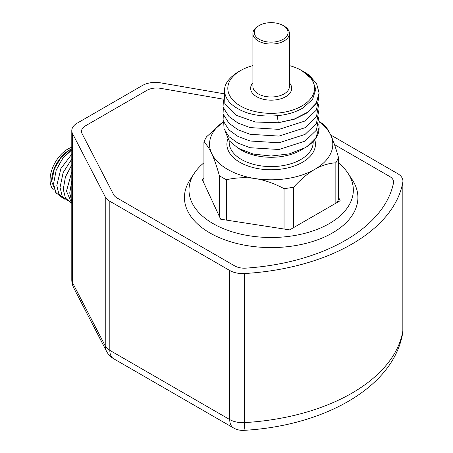 <?xml version="1.0" encoding="UTF-8"?>
<svg xmlns="http://www.w3.org/2000/svg" width="453" height="453" viewBox="0 0 453 453"><rect width="100%" height="100%" fill="white"/><g stroke="black" fill="none" stroke-linecap="round" stroke-linejoin="round"><path stroke-width="0.68" d="M223.663 93.72L160.566 82.842A18.262 10.544 0 0 0 142.429 85.487L77.14 123.182A18.262 10.544 0 0 0 71.789 130.64A18.262 10.544 0 0 0 72.554 133.652L105.238 196.823A18.262 10.544 0 0 0 109.819 201.257L229.739 270.492A18.262 10.544 0 0 0 244.49 273.527A177.112 102.253 0 0 0 351.862 244.099A177.112 102.253 0 0 0 402.836 182.106A18.262 10.544 0 0 0 402.927 181.041A18.262 10.544 0 0 0 397.581 173.59L330.673 134.96M113.652 194.677A13.692 7.905 0 0 0 117.089 198.001L234.648 265.871A13.692 7.905 0 0 0 245.905 268.136A167.984 96.982 0 0 0 393.498 182.921A13.692 7.905 0 0 0 393.589 182.015A13.692 7.905 0 0 0 389.58 176.427L334.501 144.626L389.58 176.427A13.692 7.905 0 0 1 393.589 182.015A13.692 7.905 0 0 1 393.498 182.921A167.984 96.982 0 0 1 245.905 268.136A13.692 7.905 0 0 1 234.648 265.871L117.089 198.001A13.692 7.905 0 0 1 113.652 194.677L82.084 133.652L113.652 194.677M85.521 125.798A13.692 7.905 0 0 0 81.506 131.387A13.692 7.905 0 0 0 82.084 133.652A13.692 7.905 0 0 1 81.506 131.387A13.692 7.905 0 0 1 85.521 125.798L146.959 90.328L85.521 125.798M160.56 88.341A13.692 7.905 0 0 0 146.959 90.328A13.692 7.905 0 0 1 160.56 88.341L223.369 99.173L160.56 88.341M56.517 193.629L51.687 181.63L51.687 180.741A25.108 14.496 120 0 1 69.439 149.994L71.789 148.754M53.409 189.847A25.108 14.496 120 0 1 50.073 179.807A25.108 14.496 -60 0 1 71.789 147.287M51.687 181.63L54.439 168.675L56.965 169.473M71.789 159.077L63.12 172.655L60.039 187.429L62.197 196.166L67.82 200.979M71.789 154.145L60.883 168.573L56.812 185.566L58.969 194.303L64.586 199.11M71.789 149.909L62.831 158.301L56.206 170.079L53.584 183.703L55.742 192.44L61.359 197.248M54.439 168.675L61.064 157.491L69.858 149.75M71.789 149.609L62.814 158.086L56.206 170.079M71.789 171.783L66.495 191.155L71.789 203.425M71.789 164.852L65.419 176.947L63.267 189.292L65.425 198.035L71.047 202.842M71.789 180.917L69.722 193.018L71.789 201.608M203.924 162.803A82.163 47.435 0 0 0 194.314 173.284A82.163 47.435 0 0 0 213.074 223.601A82.163 47.435 0 0 0 315.741 229.909A82.163 47.435 0 0 0 348.029 173.284A82.163 47.435 0 0 0 338.419 162.803M194.314 173.284L190.045 179.807A86.727 50.073 0 0 0 209.847 232.916A86.727 50.073 0 0 0 318.221 239.575A86.727 50.073 0 0 0 352.298 179.807L348.029 173.284M338.419 196.981L340.158 200.73L289.654 229.886L220.668 219.212L202.185 179.382L203.924 178.38M283.114 39.298A16.891 9.751 180 0 1 259.229 39.298A16.891 9.751 180 0 1 259.229 25.504L259.229 25.504A16.891 9.751 180 0 1 283.114 25.504A16.891 9.751 180 0 1 283.114 39.298M283.114 25.504L284.082 26.064A18.262 10.544 180 0 1 289.427 33.516A18.262 10.544 180 0 1 284.082 40.974A18.262 10.544 180 0 1 258.261 40.974A18.262 10.544 180 0 1 252.91 33.516A18.262 10.544 180 0 1 258.261 26.064L259.229 25.504L258.261 26.064M337.162 202.457A68.471 39.53 0 0 0 338.419 199.354L338.419 157.242C335.696 147.604 333.119 140.192 330.696 135.005A61.625 35.577 0 0 0 319.054 121.817M293.64 227.587L293.64 187.146C301.047 179.116 308.08 173.193 314.744 169.371C321.409 165.498 328.448 163.301 335.849 162.78A68.471 39.53 0 0 0 338.419 157.242M335.849 203.216L335.849 162.78M226.392 220.101L226.392 179.711C236.562 177.519 246.172 177.14 255.22 178.578A61.625 35.577 180 0 0 314.744 169.371A61.625 35.577 0 0 0 330.696 135.005C328.255 129.728 325.679 126.042 322.972 123.952A68.471 39.53 0 0 0 319.586 121.851L319.071 121.551M293.64 187.146A68.471 39.53 180 0 1 284.048 188.629C273.935 183.312 264.326 179.966 255.22 178.578A61.625 35.577 180 0 1 211.647 153.42A61.625 35.577 180 0 1 223.425 121.721M223.431 121.693L206.494 136.829A68.471 39.53 180 0 0 203.924 142.367C206.647 144.473 209.224 148.159 211.647 153.42C214.088 158.658 216.659 166.064 219.371 175.656A68.471 39.53 180 0 0 226.392 179.711M219.371 216.421L219.371 175.656M203.924 183.131L203.924 142.367M221.976 219.416A68.471 39.53 180 0 1 220.277 218.363M284.048 229.02L284.048 188.629M318.77 124.037L319.099 127.412L315.996 137.599L307.089 146.512L300.866 150.175A41.993 24.247 180 0 1 241.477 150.175L238.272 148.329L229.201 140.764L225.396 131.931M305.022 147.774L289.365 153.861L271.171 156.036L253.238 154.054L238.272 148.329M318.77 110.645L316.443 123.431L305.062 134.405L279.02 142.791L250.05 140.996L237.921 136.421L228.963 129.932L224.048 122.197L223.629 113.975M318.77 117.35L316.449 130.141L305.062 141.109L279.025 149.501L250.056 147.712L237.927 143.125L228.963 136.647L224.042 128.907L223.629 120.685M223.629 107.276L224.054 115.492L228.975 123.227L237.921 129.717L250.062 134.292L279.025 136.087L305.062 127.695L316.443 116.727L318.77 103.947M318.77 97.214L316.443 110.005L305.062 120.985L279.037 129.371L250.084 127.587L237.95 123.018L228.992 116.54L224.059 108.811L223.623 100.594M277.236 115.725L278.284 122.752L255.288 122.016L235.985 115.215L224.852 104.054L224.473 91.24M319.093 93.867L316.103 103.879L307.485 112.684L294.331 119.23L278.284 122.752L294.331 119.037L307.491 112.293L316.103 103.29L319.099 93.08L316.636 83.799L309.495 75.419A47.927 27.673 0 0 0 305.062 72.469L309.495 75.419M252.91 65.6A43.363 25.034 0 0 0 240.509 70.606L237.666 72.242C223.34 81.568 220.73 91.738 229.83 102.746C240.922 113.069 256.936 117.372 277.882 115.651C287.649 114.632 296.013 112.072 302.966 107.973L312.564 99.383L315.809 89.349L312.264 79.388L301.834 70.606A43.363 25.034 0 0 0 289.427 65.6M303.504 71.585L304.648 72.231M240.509 70.606A43.363 25.034 180 0 0 240.509 106.013A43.363 25.034 180 0 0 301.834 106.013A43.363 25.034 0 0 0 301.834 70.606M307.089 146.512A47.927 27.673 0 0 0 319.099 128.188L319.099 127.412M244.49 273.527L244.49 422.609A177.112 102.253 0 0 0 351.862 393.181A177.112 102.253 0 0 0 402.836 331.188A18.262 14.83 10 0 1 402.655 333.283C393.255 388.023 322.763 426.12 243.714 430.35A18.262 1.506 -93.3 0 0 244.49 422.609A18.262 10.544 180 0 1 229.739 419.574L109.819 350.345A18.262 10.544 180 0 1 105.238 345.905L72.554 282.74A18.262 10.544 180 0 1 71.789 279.722A18.262 18.262 0 0 0 73.833 288.108A18.262 14.286 -27.4 0 1 72.554 282.74L72.554 133.652M229.739 270.492L229.739 419.574A18.262 10.544 120 0 0 233.522 427.938L113.601 358.702A18.262 10.544 -60 0 1 109.819 350.345L109.819 201.257M402.836 182.106L402.836 331.188A18.262 10.544 180 0 0 402.927 330.129L402.927 181.041M105.238 196.823L105.238 345.905A18.262 14.286 152.6 0 0 106.512 351.279A18.262 18.262 0 0 0 113.601 358.702M227.876 138.861A44.275 25.566 0 0 0 250.016 166.67A44.275 25.566 0 0 0 302.479 162.287A44.275 25.566 0 0 0 314.756 139.7M229.178 140.73L229.178 142.35A41.993 24.247 0 0 0 255.101 164.75A41.993 24.247 0 0 0 300.866 159.496A41.993 24.247 0 0 0 313.165 142.35L313.165 141.523M252.91 82.876A20.544 11.857 0 0 0 259.059 97.888A20.544 11.857 0 0 0 285.696 96.693A20.544 11.857 0 0 0 289.427 82.876M252.91 33.516L252.91 86.444A18.262 10.544 0 0 0 264.184 96.183A18.262 10.544 0 0 0 284.082 93.896A18.262 10.544 0 0 0 289.427 86.444L289.427 33.516M233.522 427.938A18.262 18.262 0 0 0 243.714 430.35M71.789 130.64L71.789 279.722M106.512 351.279L73.833 288.108M402.655 333.283A18.262 18.262 0 0 0 402.927 330.129M319.099 93.867L319.099 93.08"/></g></svg>
